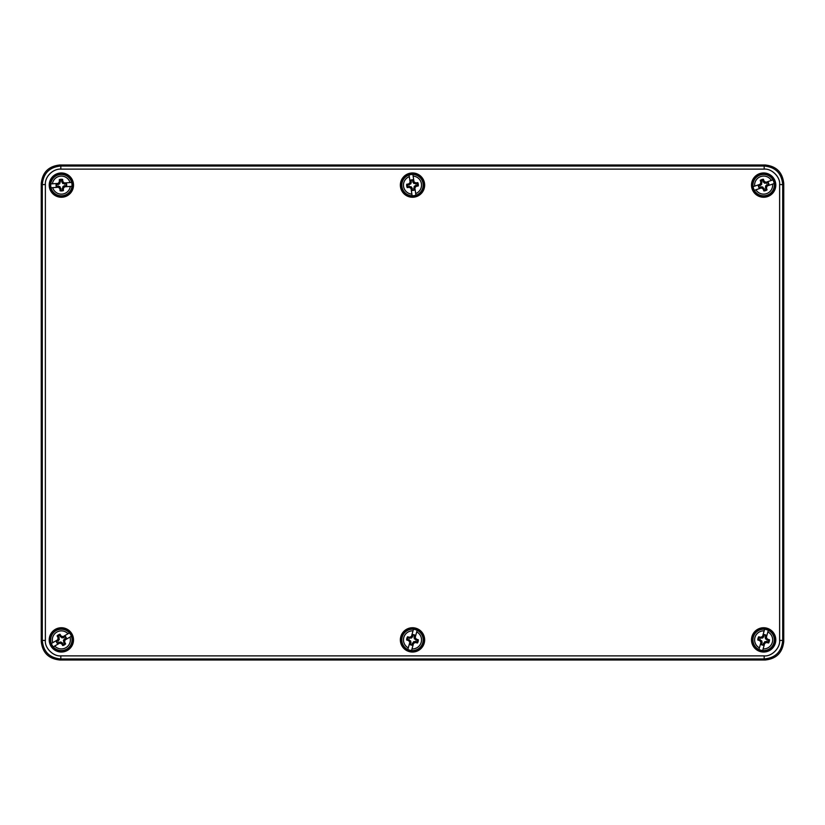 <?xml version="1.0" encoding="UTF-8"?>
<svg xmlns="http://www.w3.org/2000/svg" width="825" height="825" viewBox="0 0 825 825"><rect width="100%" height="100%" fill="white"/><g stroke="black" fill="none" stroke-linecap="round" stroke-linejoin="round"><path stroke-width="1.24" d="M751.503 639.891A12.138 12.138 0 0 0 769.715 650.409A12.138 12.138 0 0 0 769.715 629.372A12.138 12.138 0 0 0 751.503 639.891M751.503 185.109A12.138 12.138 0 0 0 769.715 195.628A12.138 12.138 0 0 0 769.715 174.591A12.138 12.138 0 0 0 751.503 185.109M400.362 185.109A12.138 12.138 0 0 0 418.574 195.628A12.138 12.138 0 0 0 418.574 174.591A12.138 12.138 0 0 0 400.362 185.109M49.222 639.891A12.138 12.138 0 0 0 67.433 650.409A12.138 12.138 0 0 0 67.433 629.372A12.138 12.138 0 0 0 49.222 639.891M400.362 639.891A12.138 12.138 0 0 0 418.574 650.409A12.138 12.138 0 0 0 418.574 629.372A12.138 12.138 0 0 0 400.362 639.891M49.222 185.109A12.138 12.138 0 0 0 67.433 195.628A12.138 12.138 0 0 0 67.433 174.591A12.138 12.138 0 0 0 49.222 185.109M45.375 184.583C44.797 176.437 53.264 168.64 60.833 169.125L764.167 169.125C771.633 168.372 780.512 177.076 779.625 184.583L779.625 640.417C780.378 647.883 771.674 656.762 764.167 655.875L60.833 655.875C53.367 656.628 44.488 647.924 45.375 640.417L45.375 184.583L42.281 184.583C43.323 173.26 49.51 167.073 60.833 166.031L60.833 169.125M752.039 639.891A11.602 11.602 0 0 0 769.447 649.935A11.602 11.602 0 0 0 769.447 629.846A11.602 11.602 0 0 0 752.039 639.891M752.039 185.109A11.602 11.602 0 0 0 769.447 195.154A11.602 11.602 0 0 0 769.447 175.065A11.602 11.602 0 0 0 752.039 185.109M400.898 185.109A11.602 11.602 0 0 0 418.296 195.154A11.602 11.602 0 0 0 418.296 175.065A11.602 11.602 0 0 0 400.898 185.109M49.758 639.891A11.602 11.602 0 0 0 67.155 649.935A11.602 11.602 0 0 0 67.155 629.846A11.602 11.602 0 0 0 49.758 639.891M400.898 639.891A11.602 11.602 0 0 0 418.296 649.935A11.602 11.602 0 0 0 418.296 629.846A11.602 11.602 0 0 0 400.898 639.891M49.758 185.109A11.602 11.602 0 0 0 67.155 195.154A11.602 11.602 0 0 0 67.155 175.065A11.602 11.602 0 0 0 49.758 185.109M60.833 655.875L60.833 658.969C49.51 657.927 43.323 651.74 42.281 640.417L45.375 640.417M779.625 640.417L782.719 640.417C781.677 651.74 775.49 657.927 764.167 658.969L764.167 655.875M764.167 169.125L764.167 166.031C775.49 167.073 781.677 173.26 782.719 184.583L779.625 184.583M765.188 165L59.812 165C48.613 166.176 42.426 172.363 41.25 183.562L41.25 641.438C42.426 652.637 48.613 658.824 59.812 660L765.188 660C776.387 658.824 782.574 652.637 783.75 641.438L783.75 183.562C782.574 172.363 776.387 166.176 765.188 165L764.167 166.031L60.833 166.031L59.812 165M773.922 642.757A10.673 10.673 0 0 1 756.02 647.367A10.673 10.673 0 0 1 760.98 629.558A10.673 10.673 0 0 1 773.922 642.757A10.673 10.673 0 0 1 756.02 647.367A10.673 10.673 0 0 1 760.98 629.558A10.673 10.673 0 0 1 773.922 642.757M772.344 642.314A9.034 9.034 0 0 1 763.135 648.904L762.692 650.502A10.653 10.653 0 0 1 758.969 649.461L759.413 647.873A9.034 9.034 0 0 1 764.146 630.877L764.589 629.279A10.653 10.653 0 0 1 768.312 630.321L767.869 631.909A9.034 9.034 0 0 1 772.344 642.314M758.969 649.461L760.949 642.335L759.794 640.613L757.793 639.994A5.847 5.847 0 0 1 758.691 636.787L760.722 637.282L762.599 636.415L764.589 629.279M768.312 630.321L766.332 637.447L767.487 639.169L769.488 639.788A5.847 5.847 0 0 1 768.591 642.995L766.559 642.5L764.682 643.366L762.692 650.502M762.042 637.065L762.599 638.045L763.857 636.539L762.362 637.622M762.599 636.415L762.3 637.508M762.599 638.045L759.186 637.931A4.867 4.867 0 0 0 758.814 639.262L761.795 640.932L760.815 641.489M761.258 641.231L760.949 642.335M765.239 642.716L764.682 643.366M764.981 642.273L764.682 641.737L766.621 641.438L766.559 642.5M766.621 641.438L768.096 641.85A4.867 4.867 0 0 0 768.467 640.52L765.487 638.849L766.466 638.292M766.023 638.55L766.332 637.447M761.372 641.169L761.135 644.593A5.332 5.332 0 0 0 763.352 645.212L764.919 642.159M765.909 638.612L766.147 635.188A5.332 5.332 0 0 0 763.929 634.569L763.434 636.322M763.847 643.459L764.682 641.737M763.352 645.212L763.424 643.242M761.135 644.593L761.681 644.346A4.867 4.867 0 0 0 763.012 644.717M761.619 642.84L761.681 644.346M761.795 640.932L762.094 642.871M763.929 634.569L763.857 636.539M766.147 635.188L765.6 635.436A4.867 4.867 0 0 0 764.27 635.064M765.662 636.941L765.6 635.436M765.487 638.849L765.188 636.91M768.096 641.85L768.591 642.995M768.467 640.52L769.488 639.788M760.66 638.344L760.722 637.282M766.992 640.107L767.487 639.169M759.186 637.931L758.691 636.787M758.814 639.262L757.793 639.994M760.289 639.674L759.794 640.613M760.186 175.013A10.673 10.673 0 0 1 774.118 187.172A10.673 10.673 0 0 1 756.618 193.153A10.673 10.673 0 0 1 760.186 175.013A10.673 10.673 0 0 1 774.118 187.172A10.673 10.673 0 0 1 756.618 193.153A10.673 10.673 0 0 1 760.186 175.013M760.722 176.56A9.034 9.034 0 0 1 771.365 180.428L772.932 179.891A10.653 10.653 0 0 1 774.18 183.552L772.613 184.088A9.034 9.034 0 0 1 755.917 189.791L754.349 190.328A10.653 10.653 0 0 1 753.101 186.667L754.669 186.13A9.034 9.034 0 0 1 760.722 176.56M774.18 183.552L767.167 185.945L766.415 187.873L767.033 189.874A5.847 5.847 0 0 1 763.878 190.946L763.135 188.987L761.362 187.935L754.349 190.328M753.101 186.667L760.114 184.274L760.867 182.346L760.248 180.345A5.847 5.847 0 0 1 763.403 179.273L764.146 181.232L765.92 182.284L772.932 179.891M762.207 188.017L762.712 187.007L760.753 186.821L762.496 187.45M761.362 187.935L762.434 187.564M762.712 187.007L764.548 189.884A4.867 4.867 0 0 0 765.847 189.441L765.538 186.037L766.549 186.543M766.095 186.316L767.167 185.945M765.074 182.201L765.92 182.284M764.847 182.655L764.569 183.212L763.228 181.778L764.146 181.232M763.228 181.778L762.733 180.335A4.867 4.867 0 0 0 761.434 180.778L761.743 184.181L760.732 183.676M761.186 183.903L760.114 184.274M765.982 186.254L768.931 184.511A5.332 5.332 0 0 0 768.188 182.335L764.785 182.768M761.3 183.965L758.35 185.708A5.332 5.332 0 0 0 759.093 187.883L760.815 187.296M766.466 182.923L764.569 183.212M768.188 182.335L766.528 183.398M768.931 184.511L768.415 184.202A4.867 4.867 0 0 0 767.972 182.903M767.219 185.109L768.415 184.202M765.538 186.037L766.972 184.697M759.093 187.883L760.753 186.821M758.35 185.708L758.866 186.017A4.867 4.867 0 0 0 759.309 187.316M760.062 185.109L758.866 186.017M761.743 184.181L760.31 185.522M762.733 180.335L763.403 179.273M761.434 180.778L760.248 180.345M764.053 188.44L763.135 188.987M761.929 182.222L760.867 182.346M764.548 189.884L763.878 190.946M765.847 189.441L767.033 189.874M765.352 187.997L766.415 187.873M60.617 174.467A10.673 10.673 0 0 1 70.95 189.791A10.673 10.673 0 0 1 52.511 191.08A10.673 10.673 0 0 1 60.617 174.467A10.673 10.673 0 0 1 70.95 189.791A10.673 10.673 0 0 1 52.511 191.08A10.673 10.673 0 0 1 60.617 174.467M60.73 176.096A9.034 9.034 0 0 1 70.022 182.562L71.672 182.449A10.653 10.653 0 0 1 71.95 186.306L70.3 186.419A9.034 9.034 0 0 1 52.697 187.657L51.047 187.77A10.653 10.653 0 0 1 50.768 183.913L52.418 183.8A9.034 9.034 0 0 1 60.73 176.096M71.95 186.306L64.556 186.821L63.329 188.492L63.412 190.575A5.847 5.847 0 0 1 60.091 190.812L59.885 188.729L58.431 187.254L51.047 187.77M50.768 183.913L58.163 183.398L59.39 181.727L59.307 179.644A5.847 5.847 0 0 1 62.628 179.407L62.834 181.49L64.288 182.964L71.672 182.449M59.235 187.553L59.967 186.708L58.132 186.027L59.648 187.079M58.431 187.254L59.565 187.172M59.967 186.708L61.009 189.956A4.867 4.867 0 0 0 62.38 189.863L62.958 186.502L63.803 187.234M63.422 186.904L64.556 186.821M63.484 182.665L64.288 182.964M63.154 183.047L62.752 183.511L61.813 181.789L62.834 181.49M61.813 181.789L61.71 180.263A4.867 4.867 0 0 0 60.338 180.355L59.761 183.717L58.915 182.985M59.297 183.315L58.163 183.398M63.329 186.821L66.629 185.893A5.332 5.332 0 0 0 66.464 183.593L63.071 183.14M59.39 183.398L56.09 184.326A5.332 5.332 0 0 0 56.255 186.625L58.07 186.491M64.649 183.727L62.752 183.511M66.464 183.593L64.587 184.192M66.629 185.893L66.206 185.46A4.867 4.867 0 0 0 66.113 184.088M64.814 186.017L66.206 185.46M62.958 186.502L64.68 185.563M56.255 186.625L58.132 186.027M56.09 184.326L56.512 184.759A4.867 4.867 0 0 0 56.605 186.13M57.905 184.202L56.512 184.759M59.761 183.717L58.039 184.656M61.71 180.263L62.628 179.407M60.338 180.355L59.307 179.644M60.906 188.43L59.885 188.729M60.442 181.882L59.39 181.727M61.009 189.956L60.091 190.812M62.38 189.863L63.412 190.575M62.277 188.337L63.329 188.492M66.753 649.1A10.673 10.673 0 0 1 50.686 639.952A10.673 10.673 0 0 1 66.639 630.62A10.673 10.673 0 0 1 66.753 649.1A10.673 10.673 0 0 1 50.686 639.952A10.673 10.673 0 0 1 66.639 630.62A10.673 10.673 0 0 1 66.753 649.1M65.918 647.687A9.034 9.034 0 0 1 54.718 646.016L53.295 646.852A10.653 10.653 0 0 1 51.336 643.51L52.769 642.675A9.034 9.034 0 0 1 68.001 633.765L69.424 632.93A10.653 10.653 0 0 1 71.383 636.271L69.95 637.106A9.034 9.034 0 0 1 65.918 647.687M51.336 643.51L57.729 639.777L58.101 637.735L57.09 635.9A5.847 5.847 0 0 1 59.967 634.219L61.081 635.993L63.03 636.673L69.424 632.93M71.383 636.271L64.989 640.004L64.618 642.046L65.629 643.882A5.847 5.847 0 0 1 62.752 645.562L61.638 643.789L59.689 643.108L53.295 646.852M62.184 636.756L61.896 637.849L63.845 637.643L62.019 637.364M63.03 636.673L62.05 637.24M61.896 637.849L59.524 635.384A4.867 4.867 0 0 0 58.338 636.085L59.318 639.354L58.224 639.066M58.709 639.2L57.729 639.777M60.534 643.026L59.689 643.108M60.668 642.541L60.823 641.933L62.422 643.067L61.638 643.789M62.422 643.067L63.195 644.397A4.867 4.867 0 0 0 64.381 643.696L63.401 640.427L64.494 640.716M64.01 640.582L64.989 640.004M58.833 639.231L56.286 641.52A5.332 5.332 0 0 0 57.451 643.51L60.699 642.417M63.886 640.551L66.433 638.261A5.332 5.332 0 0 0 65.268 636.271L63.7 637.189M59.018 642.592L60.823 641.933M57.451 643.51L58.874 642.139M56.286 641.52L56.853 641.726A4.867 4.867 0 0 0 57.554 642.912M57.853 640.602L56.853 641.726M59.318 639.354L58.183 640.953M65.268 636.271L63.845 637.643M66.433 638.261L65.866 638.055A4.867 4.867 0 0 0 65.165 636.869M64.866 639.179L65.866 638.055M63.401 640.427L64.536 638.828M63.195 644.397L62.752 645.562M64.381 643.696L65.629 643.882M60.297 636.714L61.081 635.993M63.608 642.376L64.618 642.046M59.524 635.384L59.967 634.219M58.338 636.085L57.09 635.9M59.111 637.405L58.101 637.735M423.06 183.562A10.673 10.673 0 0 1 408.561 195.03A10.673 10.673 0 0 1 405.879 176.736A10.673 10.673 0 0 1 423.06 183.562A10.673 10.673 0 0 1 408.561 195.03A10.673 10.673 0 0 1 405.879 176.736A10.673 10.673 0 0 1 423.06 183.562M421.441 183.8A9.034 9.034 0 0 1 415.697 193.555L415.934 195.195A10.653 10.653 0 0 1 412.108 195.752L411.861 194.123A9.034 9.034 0 0 1 409.303 176.663L409.066 175.024A10.653 10.653 0 0 1 412.892 174.467L413.139 176.096A9.034 9.034 0 0 1 421.441 183.8M412.108 195.752L411.036 188.43L409.282 187.327L407.199 187.574A5.847 5.847 0 0 1 406.715 184.274L408.777 183.903L410.138 182.346L409.066 175.024M412.892 174.467L413.964 181.789L415.718 182.892L417.801 182.645A5.847 5.847 0 0 1 418.285 185.945L416.223 186.316L414.862 187.873L415.934 195.195M409.901 183.171L410.798 183.851L411.345 181.964L410.407 183.552M410.138 182.346L410.303 183.48M410.798 183.851L407.632 185.13A4.867 4.867 0 0 0 407.839 186.491L411.242 186.811L410.561 187.708M410.871 187.306L411.036 188.43M415.099 187.048L414.862 187.873M414.697 186.739L414.202 186.368L415.852 185.316L416.223 186.316M415.852 185.316L417.368 185.089A4.867 4.867 0 0 0 417.161 183.727L413.758 183.408L414.439 182.511M414.129 182.913L413.964 181.789M410.943 187.203L412.118 190.42A5.332 5.332 0 0 0 414.397 190.09L414.593 186.667M414.057 183.016L412.882 179.798A5.332 5.332 0 0 0 410.603 180.128L410.871 181.933M414.129 188.286L414.202 186.368M414.397 190.09L413.655 188.255M412.118 190.42L412.521 189.977A4.867 4.867 0 0 0 413.882 189.771M411.85 188.626L412.521 189.977M411.242 186.811L412.294 188.461M410.603 180.128L411.345 181.964M412.882 179.798L412.479 180.242A4.867 4.867 0 0 0 411.118 180.448M413.15 181.593L412.479 180.242M413.758 183.408L412.706 181.758M417.368 185.089L418.285 185.945M417.161 183.727L417.801 182.645M409.148 184.903L408.777 183.903M415.645 183.954L415.718 182.892M407.632 185.13L406.715 184.274M407.839 186.491L407.199 187.574M409.355 186.264L409.282 187.327M422.782 642.757A10.673 10.673 0 0 1 404.879 647.367A10.673 10.673 0 0 1 409.839 629.558A10.673 10.673 0 0 1 422.782 642.757A10.673 10.673 0 0 1 404.879 647.367A10.673 10.673 0 0 1 409.839 629.558A10.673 10.673 0 0 1 422.782 642.757M421.204 642.314A9.034 9.034 0 0 1 411.995 648.904L411.551 650.502A10.653 10.653 0 0 1 407.828 649.461L408.272 647.873A9.034 9.034 0 0 1 413.005 630.877L413.449 629.279A10.653 10.653 0 0 1 417.172 630.321L416.728 631.909A9.034 9.034 0 0 1 421.204 642.314M407.828 649.461L409.808 642.335L408.653 640.613L406.653 639.994A5.847 5.847 0 0 1 407.55 636.787L409.582 637.282L411.458 636.415L413.449 629.279M417.172 630.321L415.192 637.447L416.347 639.169L418.347 639.788A5.847 5.847 0 0 1 417.45 642.995L415.418 642.5L413.542 643.366L411.551 650.502M410.902 637.065L411.458 638.045L412.717 636.539L411.221 637.622M411.458 636.415L411.159 637.508M411.458 638.045L408.045 637.931A4.867 4.867 0 0 0 407.674 639.262L410.654 640.932L409.674 641.489M410.118 641.231L409.808 642.335M414.098 642.716L413.542 643.366M413.841 642.273L413.542 641.737L415.48 641.438L415.418 642.5M415.48 641.438L416.955 641.85A4.867 4.867 0 0 0 417.326 640.52L414.346 638.849L415.326 638.292M414.882 638.55L415.192 637.447M410.231 641.169L409.994 644.593A5.332 5.332 0 0 0 412.211 645.212L413.779 642.159M414.769 638.612L415.006 635.188A5.332 5.332 0 0 0 412.789 634.569L412.294 636.322M412.706 643.459L413.542 641.737M412.211 645.212L412.283 643.242M409.994 644.593L410.541 644.346A4.867 4.867 0 0 0 411.871 644.717M410.479 642.84L410.541 644.346M410.654 640.932L410.953 642.871M412.789 634.569L412.717 636.539M415.006 635.188L414.459 635.436A4.867 4.867 0 0 0 413.129 635.064M414.521 636.941L414.459 635.436M414.346 638.849L414.047 636.91M416.955 641.85L417.45 642.995M417.326 640.52L418.347 639.788M409.52 638.344L409.582 637.282M415.852 640.107L416.347 639.169M408.045 637.931L407.55 636.787M407.674 639.262L406.653 639.994M409.148 639.674L408.653 640.613M41.25 183.562L42.281 184.583L42.281 640.417L41.25 641.438M59.812 660L60.833 658.969L764.167 658.969L765.188 660M783.75 641.438L782.719 640.417L782.719 184.583L783.75 183.562"/></g></svg>
